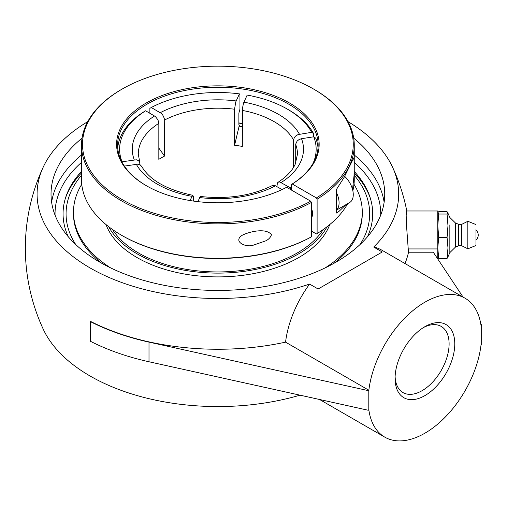 <?xml version="1.0" encoding="UTF-8"?>
<svg xmlns="http://www.w3.org/2000/svg" width="507" height="507" viewBox="0 0 507 507"><rect width="100%" height="100%" fill="white"/><g stroke="black" fill="none" stroke-linecap="round" stroke-linejoin="round"><path stroke-width="0.76" d="M81.507 171.448A154.812 89.384 0 0 0 65.954 196.564A154.812 89.384 0 0 0 68.28 236.756M367.48 236.756A154.812 89.384 0 0 0 369.806 196.564A154.812 89.384 0 0 0 354.254 171.448M353.721 138.17A166.847 96.33 180 0 1 384.731 194.105A166.847 96.33 180 0 1 335.862 262.22A166.847 96.33 180 0 1 154.033 283.102A166.847 96.33 180 0 1 51.03 194.105A166.847 96.33 180 0 1 82.039 138.17M423.472 327.541A38.202 22.061 -60 0 1 441.191 326.407A38.202 22.061 -60 0 1 449.107 343.892A38.202 22.061 -60 0 1 432.427 382.341A38.202 22.061 -60 0 1 402.989 392.576A38.202 22.061 -60 0 1 395.111 376.663M395.073 378.361A42.214 24.374 120 0 0 424.923 395.599A42.214 24.374 120 0 0 454.779 343.892A42.214 24.374 120 0 0 424.923 326.66A42.214 24.374 120 0 0 395.073 378.361M368.202 390.605L368.202 410.252L149.001 361.764A192.527 111.153 180 0 1 90.519 341.325L90.519 321.672A192.527 111.153 0 0 0 149.001 342.117L368.202 390.605L368.843 390.232A80.22 46.314 -60 0 1 407.222 315.671A80.22 46.314 -60 0 1 465.033 298.205A80.22 46.314 -60 0 1 481.01 325.475L481.65 325.101L480.731 323.72M481.65 325.101L481.65 344.754L481.01 345.128A80.22 46.314 -60 0 1 442.63 419.688A80.22 46.314 -60 0 1 384.813 437.154A80.22 46.314 -60 0 1 368.843 409.884L368.202 410.252M463.03 297.051L433.276 252.213L408.522 252.213A191.019 155.966 180 0 0 408.224 248.937L406.43 224.316L406.183 215.393L406.563 210.975L437.788 210.975L437.788 259.007M300.011 395.168A180.796 104.385 180 0 1 43.247 329.195A192.527 192.527 0 0 1 43.247 167.088A180.796 104.385 0 0 0 108.416 277.183A180.796 104.385 0 0 0 309.581 284.066A80.22 46.314 120 0 0 285.555 342.149L368.843 390.232M90.519 321.672L90.785 321.52A192.153 110.938 0 0 0 285.555 342.149M87.711 121.661A180.796 104.385 0 0 0 43.247 167.088M404.998 263.545A192.153 110.938 0 0 0 408.522 252.213M465.033 298.205L381.752 250.122A80.22 46.314 120 0 0 373.697 247.048A180.796 104.385 0 0 0 392.513 167.088A180.796 104.385 0 0 0 348.049 121.661M309.581 284.066L318.136 289.003L382.246 251.985L373.697 247.048M475.991 239.044L475.991 230.14L475.991 239.044M449.842 224.893L449.842 252.619L449.842 224.893M447.973 256.821L447.973 213.263L449.842 217.465L455.387 222.934L455.387 247.15L449.842 252.619L447.973 256.821M455.387 247.15L458.67 245.737L458.67 224.348L461.725 224.348L467.841 221.286L467.841 248.798L461.725 245.737L461.725 224.348M475.991 229.006L475.991 245.502L475.991 229.006M447.047 237.403L447.973 247.91L447.047 258.418L447.973 257.328L447.973 225.716L447.047 237.403L438.707 237.403L437.788 225.716L438.707 214.03L437.788 212.756M437.788 257.233L438.707 258.418L437.788 247.91L438.707 237.403M438.707 258.418L447.047 258.418M437.788 212.851L438.707 211.673L447.047 211.673L447.973 212.851L447.047 214.03L447.973 225.716L447.973 212.851M438.707 214.03L447.047 214.03M146.618 185.873A100.278 57.893 180 0 1 117.605 145.141A100.278 57.893 180 0 1 179.503 91.653A100.278 57.893 180 0 1 288.787 104.208A100.278 57.893 180 0 1 318.155 145.141A100.278 57.893 180 0 1 291.563 184.409L292.273 184.003A101.28 58.47 0 0 0 287.577 101.901A101.28 58.47 0 0 0 145.325 103.529A101.28 58.47 0 0 0 146.263 185.67A101.28 58.47 0 0 0 286.601 187.273L310.728 201.203A135.375 78.154 180 0 1 120.748 198.763A135.375 78.154 180 0 1 122.155 89.061A135.375 78.154 180 0 1 313.605 89.061A135.375 78.154 180 0 1 316.4 197.926L317.109 199.156A136.377 78.737 0 0 0 354.254 145.141A136.377 78.737 0 0 0 314.315 89.466L313.605 89.061M242.327 123.385A100.278 57.893 0 0 0 238.879 122.922M311.431 236.82A136.377 78.737 180 0 1 121.446 235.204L122.155 235.616A135.375 78.154 0 0 0 310.728 237.225L311.431 236.82L311.431 202.432L310.728 201.203M238.879 123.15A101.28 58.47 180 0 1 242.327 123.607M347.713 203.624A136.377 78.737 180 0 1 317.109 233.543L316.4 233.955L311.431 231.084M122.155 89.061L121.446 89.466A136.377 78.737 0 0 0 81.507 145.141A136.377 78.737 0 0 0 163.843 217.433A136.377 78.737 0 0 0 311.431 202.432M292.273 184.003L316.4 197.926M121.446 235.204A136.377 78.737 180 0 1 81.507 179.529L81.507 145.141M354.254 145.141L354.254 179.529A136.377 78.737 180 0 1 352.853 190.79M276.923 186.601L277.424 182.945L278.178 182.209L279.744 181.969L290.143 187.685L291.563 190.144L291.563 184.409M317.109 199.156L317.109 233.543M311.431 208.263A11.629 6.718 60 0 1 311.431 217.89M253.487 245.109C245.502 248.018 232.105 241.136 242.758 234.963C251.89 230.812 266.695 228.207 271.441 234.747C270.567 237.409 268.653 239.443 265.712 240.857L253.487 245.109M346.072 204.575L339.272 211.121L336.401 213.035L336.401 189.542L344.126 177.361L353.74 157.886L354.209 162.031L354.025 175.65L352.536 189.447M112.484 229.494A112.307 64.839 0 0 0 297.292 252.949A112.307 64.839 0 0 0 323.276 229.494M108.688 226.705A114.348 66.018 0 0 0 298.737 253.779A114.348 66.018 0 0 0 327.072 226.705M81.754 184.282A144.4 83.37 0 0 0 73.483 212.091L73.483 213.758A144.4 83.37 0 0 0 101.615 263.196M334.145 263.196A144.4 83.37 0 0 0 362.277 213.758L362.277 212.091A144.4 83.37 0 0 0 354.006 184.282M325.234 267.848A144.4 83.37 0 0 0 362.277 212.091M73.483 212.091A144.4 83.37 0 0 0 110.526 267.848M106.02 224.569A114.348 66.018 0 0 0 185.372 274.173A114.348 66.018 0 0 0 298.737 257.562A114.348 66.018 0 0 0 329.74 224.569M336.401 210.158L349.735 202.458A17.048 9.842 -120 0 0 352.352 188.813A17.048 9.842 -120 0 0 344.684 176.366M336.401 192.527A17.048 9.842 60 0 1 338.175 197.001A17.048 9.842 60 0 1 336.401 210.05M239.399 125.039L234.583 145.243L234.583 109.043L235.761 101.913L239.418 93.877L239.938 94.397L239.938 109.138L238.879 113.055L238.879 124.519L239.095 125.381L239.399 125.039A98.193 56.689 0 0 0 238.905 124.975M242.327 126.661A96.159 55.517 0 0 0 238.873 126.173M318.035 148.006A100.278 57.893 0 0 0 315.703 138.138L313.763 136.801L301.519 138.696L299.111 139.514L297.127 141.066L295.727 144.032L295.701 163.051M293.629 167.215L293.629 139.856L294.244 137.739L295.53 136.104L298.027 134.589L311.685 132.327A98.269 56.733 180 0 0 287.368 109.119A98.269 56.733 180 0 0 247.169 95.082L243.506 103.117L242.422 108.555L242.327 146.441A79.593 45.953 180 0 0 234.583 145.243M121.851 161.815L136.339 159.787L138.151 160.453L139.438 161.682L140.059 164.826M189.922 200.525L192.799 195.296L193.338 196.412L193.433 201.07M149.869 113.245L149.869 108.333L151.289 107.516L161.074 113.257L162.785 115.121L164.255 118.245L164.509 156.086L158.837 148.057M282.05 189.561L274.686 185.404L272.576 185.448C251.865 195.759 227.852 199.441 200.538 196.488L197.717 201.628M311.685 132.327L313.624 133.664L313.624 136.82M313.624 133.664A100.278 57.893 0 0 0 288.787 109.937L287.368 109.119M139.818 162.43L138.284 154.147A79.593 45.953 180 0 1 158.837 123.334L158.837 159.356A79.593 45.953 180 0 1 161.6 157.683A79.593 45.953 180 0 1 164.509 156.086M192.799 195.296C166.841 189.827 149.793 180.188 141.656 166.385L140.23 164.927L137.733 164.179L124.399 166.093M313.763 136.801A98.269 56.733 180 0 1 313.041 163.4M291.563 186.772A98.269 56.733 180 0 1 290.143 187.685M151.289 107.516A98.269 56.733 180 0 1 239.418 93.877M158.837 123.334L157.988 119.912L155.402 116.534L145.617 110.792L144.197 111.61A100.278 57.893 0 0 0 117.725 148.006M121.997 161.67A98.269 56.733 180 0 1 145.617 110.792M370.376 198.345A155.579 89.821 0 0 0 354.254 172.9M81.507 172.9A155.579 89.821 0 0 0 65.384 198.345M75.771 244.583A151.808 87.648 180 0 1 81.507 175.251M354.254 175.251A151.808 87.648 180 0 1 359.989 244.583M55.06 215.145A162.836 94.01 180 0 1 81.507 162.379M354.254 162.379A162.836 94.01 180 0 1 380.7 215.145M384.122 202.293A166.847 96.33 0 0 0 354.254 154.984M81.507 154.984A166.847 96.33 0 0 0 51.638 202.293M408.224 248.937L437.788 248.937M149.001 342.117L149.001 361.764M295.701 144.508A79.593 45.953 180 0 1 297.476 154.147L295.277 164.059C292.381 170.618 286.658 176.683 278.096 182.26M281.189 182.514A85.613 49.426 0 0 0 301.519 138.696M299.447 134.222A85.613 49.426 0 0 0 278.419 114.284A85.613 49.426 0 0 0 243.886 102.148M242.327 110.418A79.593 45.953 180 0 1 274.16 121.655A79.593 45.953 180 0 1 293.629 140.033M136.313 164.249A85.613 49.426 0 0 0 191.874 196.329M236.142 100.95A85.613 49.426 0 0 0 160.25 112.687M164.509 120.058A79.593 45.953 180 0 1 234.583 109.22M154.572 115.964A85.613 49.426 0 0 0 134.241 159.781M199.619 197.527A85.613 49.426 0 0 0 275.51 185.784M319.606 399.503L384.813 437.154M406.791 210.975A192.527 192.527 0 0 0 392.513 167.088M475.991 239.944A6.49 6.49 0 0 0 475.991 230.14M458.67 245.737L461.725 245.737M475.991 245.502L467.841 248.798M475.991 224.582L467.841 221.286M458.67 224.348L455.387 222.934M312.565 213.815L311.431 214.467"/></g></svg>
